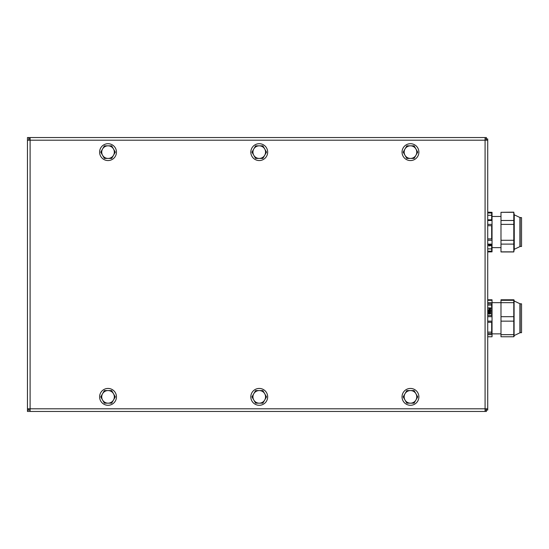 <?xml version="1.0" encoding="UTF-8"?>
<svg xmlns="http://www.w3.org/2000/svg" width="549" height="549" viewBox="0 0 549 549"><rect width="100%" height="100%" fill="white"/><g stroke="black" fill="none" stroke-linecap="round" stroke-linejoin="round"><path stroke-width="0.82" d="M28.774 140.201L28.774 137.545L27.45 137.545L27.45 410.062L28.774 410.062L28.774 408.799M486.4 408.799L486.4 410.062L487.725 410.062L487.725 138.938L486.4 138.938L486.4 140.201M485.076 138.87L486.4 138.87L486.4 137.545L28.843 137.545L28.843 138.87L30.106 138.87M30.106 410.13L27.45 410.13L27.45 411.455L486.4 411.455L486.4 410.13L485.076 410.13M485.076 411.455L485.076 408.799L487.725 408.799M485.076 137.545L485.076 140.201L30.106 140.201L30.106 408.799L485.076 408.799L485.076 140.201L487.725 140.201M27.45 408.799L30.106 408.799L30.106 411.455M27.45 140.201L30.106 140.201L30.106 137.545M513.795 336.763L500.99 336.763L500.99 300.31L513.795 300.31L513.795 299.781L513.795 336.235M514.09 300.029L514.09 336.516M500.99 334.664L513.795 334.664M500.99 321.151L513.795 321.151M500.99 316.698L513.795 316.698M487.725 302.664L513.795 302.664M520.178 303.851L520.178 332.701L521.55 332.701L521.55 303.851L519.917 303.727L519.917 332.818L514.255 335.514M500.99 300.31L500.99 299.781L513.795 299.781M490.024 308.922L489.543 308.181L490.463 308.181L490.024 308.922M490.463 308.215L489.543 308.215M489.516 309.025L489.276 308.181L488.411 307.907L490.731 307.907L490.586 308.963L490.031 309.204L489.276 308.414M489.276 308.442L488.411 308.181M490.731 307.941L490.731 308.421M490.731 308.456L490.586 308.991L489.516 309.053M488.672 309.615L490.456 309.615L490.573 310.995L490.202 310.995L490.504 310.288L489.584 309.629L488.631 310.309L489.31 310.734L489.578 310.26L489.578 311.002L488.569 311.002L488.672 309.615M490.71 310.7L490.772 310.322M490.71 310.734L490.202 311.022M490.504 310.322L489.584 309.663L488.878 309.814M488.878 309.849L488.631 310.343M489.31 310.734L489.31 310.288M488.569 311.002L489.578 311.002M488.569 311.029L488.37 310.322M490.511 311.866L490.312 311.324L490.648 312.292L489.097 312.511L488.363 311.825L488.836 311.269L488.761 312.12L489.797 311.688L490.188 312.196L490.312 311.338M490.648 312.292L490.785 311.859M490.648 312.319L489.701 312.093M489.53 312.402L488.576 312.36L488.363 311.825M488.631 311.839L488.836 311.29M489.152 313.836L488.617 313.465L489.509 313.067L489.152 313.836M489.639 313.465L488.747 313.211M488.583 313.925L488.576 313.012L489.434 312.786L490.401 313.012L490.779 313.705L490.442 313.939L489.735 313.067L489.756 313.891L489.166 314.117L488.363 313.493M490.504 313.699L489.735 313.102M489.893 313.527L489.166 314.145L488.583 313.953M487.725 303.83L491.671 303.83L491.671 315.531L491.671 305.079L487.725 305.079M487.725 332.138L491.671 332.138L491.671 322.277L491.671 333.538L487.725 333.538M487.725 322.277L491.671 322.277M491.671 315.531L487.725 315.531M487.725 299.829L491.671 299.829L491.671 300.269L487.725 300.269M491.671 299.829L491.671 300.269M487.725 299.781L492.034 299.781L492.034 316.698L487.725 316.698M492.034 300.31L487.725 300.31M487.725 336.763L492.034 336.763L492.034 334.664L487.725 334.664M487.725 321.151L492.034 321.151L492.034 334.664M492.034 321.151L492.034 316.698M513.795 212.319L514.255 214.748L514.255 249.363L513.795 251.95L513.795 212.319L500.99 212.319L513.795 212.154M513.795 251.95L500.99 251.95L500.99 224.369L513.795 224.369M500.99 240.29L513.795 240.29M500.99 224.369L500.99 220.485L513.795 220.485M500.99 220.485L500.99 212.319M520.178 217.63L520.178 246.48L521.55 246.48L521.55 217.63L519.917 217.507L519.917 246.604L514.255 249.301M500.99 251.854L513.795 251.854M500.99 244.106L513.795 244.106M488.631 245.417L490.964 245.65L488.871 245.966L488.871 245.417M488.871 245.561L490.429 245.561M487.725 248.896L491.671 248.896L491.671 244.751L491.671 251.209L487.725 251.209M487.725 244.751L491.671 244.751M487.725 238.918L491.671 238.918L491.671 225.701L491.671 238.959L487.725 238.959M487.725 225.701L491.671 225.701M487.725 212.998L491.671 212.998L491.671 219.806L487.725 219.806M491.671 219.806L491.671 215.277L487.725 215.277M487.725 244.106L492.034 244.106L492.034 251.854L487.725 251.854M487.725 224.369L492.034 224.369L492.034 240.29L487.725 240.29M487.725 212.319L492.034 212.319L492.034 220.485L487.725 220.485M492.034 244.106L492.034 240.29M492.034 224.369L492.034 220.485M492.034 212.319L487.725 212.154M487.725 251.95L492.034 251.854M250.824 152.135A8.42 8.42 0 0 1 263.458 144.84A8.42 8.42 0 0 1 263.458 159.43A8.42 8.42 0 0 1 250.824 152.135M250.824 396.865A8.42 8.42 0 0 1 263.458 389.57A8.42 8.42 0 0 1 263.458 404.16A8.42 8.42 0 0 1 250.824 396.865M264.7 155.285L262.882 158.435L259.245 158.435A6.3 6.3 0 0 0 264.7 148.985L266.519 152.135L264.7 155.285M255.608 158.435L253.789 155.285A6.3 6.3 0 0 0 259.245 158.435L255.608 158.435M251.97 152.135L253.789 148.985A6.3 6.3 0 0 0 253.789 155.285L251.97 152.135M259.245 145.835L262.882 145.835L264.7 148.985A6.3 6.3 0 0 0 253.789 148.985L255.608 145.835L259.245 145.835M264.7 400.015L262.882 403.165L259.245 403.165A6.3 6.3 0 0 0 264.7 393.715L266.519 396.865L264.7 400.015M255.608 403.165L253.789 400.015A6.3 6.3 0 0 0 259.245 403.165L255.608 403.165M251.97 396.865L253.789 393.715A6.3 6.3 0 0 0 253.789 400.015L251.97 396.865M259.245 390.565L262.882 390.565L264.7 393.715A6.3 6.3 0 0 0 253.789 393.715L255.608 390.565L259.245 390.565M415.916 400.015L414.097 403.165L410.46 403.165A6.3 6.3 0 0 0 415.916 393.715L417.734 396.865L415.916 400.015M406.823 403.165L405.004 400.015A6.3 6.3 0 0 0 410.46 403.165L406.823 403.165M403.186 396.865L405.004 393.715A6.3 6.3 0 0 0 405.004 400.015L403.186 396.865M410.46 390.565L414.097 390.565L415.916 393.715A6.3 6.3 0 0 0 405.004 393.715L406.823 390.565L410.46 390.565M402.04 396.865A8.42 8.42 0 0 1 414.673 389.57A8.42 8.42 0 0 1 414.673 404.16A8.42 8.42 0 0 1 402.04 396.865M415.916 155.285L414.097 158.435L410.46 158.435A6.3 6.3 0 0 0 415.916 148.985L417.734 152.135L415.916 155.285M406.823 158.435L405.004 155.285A6.3 6.3 0 0 0 410.46 158.435L406.823 158.435M403.186 152.135L405.004 148.985A6.3 6.3 0 0 0 405.004 155.285L403.186 152.135M410.46 145.835L414.097 145.835L415.916 148.985A6.3 6.3 0 0 0 405.004 148.985L406.823 145.835L410.46 145.835M402.04 152.135A8.42 8.42 0 0 1 414.673 144.84A8.42 8.42 0 0 1 414.673 159.43A8.42 8.42 0 0 1 402.04 152.135M113.485 400.015L111.667 403.165L108.029 403.165A6.3 6.3 0 0 0 113.485 393.715L115.304 396.865L113.485 400.015M104.392 403.165L102.574 400.015A6.3 6.3 0 0 0 108.029 403.165L104.392 403.165M100.755 396.865L102.574 393.715A6.3 6.3 0 0 0 102.574 400.015L100.755 396.865M108.029 390.565L111.667 390.565L113.485 393.715A6.3 6.3 0 0 0 102.574 393.715L104.392 390.565L108.029 390.565M99.609 396.865A8.42 8.42 0 0 1 112.243 389.57A8.42 8.42 0 0 1 112.243 404.16A8.42 8.42 0 0 1 99.609 396.865M113.485 155.285L111.667 158.435L108.029 158.435A6.3 6.3 0 0 0 113.485 148.985L115.304 152.135L113.485 155.285M104.392 158.435L102.574 155.285A6.3 6.3 0 0 0 108.029 158.435L104.392 158.435M100.755 152.135L102.574 148.985A6.3 6.3 0 0 0 102.574 155.285L100.755 152.135M108.029 145.835L111.667 145.835L113.485 148.985A6.3 6.3 0 0 0 102.574 148.985L104.392 145.835L108.029 145.835M99.609 152.135A8.42 8.42 0 0 1 112.243 144.84A8.42 8.42 0 0 1 112.243 159.43A8.42 8.42 0 0 1 99.609 152.135M519.917 219.621L519.917 217.507L514.255 214.81M519.917 303.727L514.255 301.03M492.034 333.861L500.99 333.861M492.034 247.64L500.99 247.64M492.034 216.471L500.99 216.471"/></g></svg>
